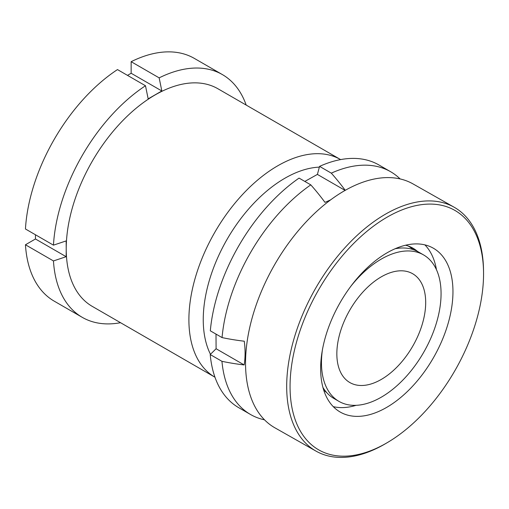<?xml version="1.0" encoding="UTF-8"?>
<svg xmlns="http://www.w3.org/2000/svg" width="509" height="509" viewBox="0 0 509 509"><rect width="100%" height="100%" fill="white"/><g stroke="black" fill="none" stroke-linecap="round" stroke-linejoin="round"><path stroke-width="0.76" d="M319.366 167.13A115.498 66.685 120 0 0 284.919 178.22A115.498 66.685 120 0 0 210.478 354.289M214.97 377.226A125.647 72.545 -60 0 1 214.919 377.194A125.647 72.545 -60 0 1 195.66 276.514A125.647 72.545 -60 0 1 277.749 165.788A125.647 72.545 -60 0 1 340.572 159.565A125.647 72.545 -60 0 1 340.623 159.597M340.572 159.565L217.89 88.738A125.647 72.545 120 0 0 155.067 94.96A125.647 72.545 120 0 0 66.221 248.85A125.647 72.545 120 0 0 92.244 306.367L214.919 377.194M246.184 105.07A140.147 80.912 120 0 0 222.395 74.594A140.147 80.912 120 0 0 159.158 77.864L131.15 61.691L131.15 73.258L161.83 90.971L159.158 77.864M222.395 74.594L194.387 58.427A140.147 80.912 120 0 0 131.15 61.691M161.83 90.971L148.164 98.867L145.485 85.754A140.147 80.912 120 0 0 53.458 245.153L66.151 240.916L66.221 248.85L66.151 256.701L53.458 260.939L25.45 244.765A140.147 80.912 120 0 0 54.24 301.169L82.248 317.336A140.147 80.912 120 0 0 120.538 322.706M25.45 244.765L35.465 238.982L35.465 234.764M145.485 85.754L117.477 69.587A140.147 80.912 120 0 0 25.45 228.986L53.458 245.153M127.492 75.37L131.15 73.258M53.458 260.939A140.147 80.912 120 0 0 82.248 317.336M35.465 238.982L66.151 256.701M353.061 244.072A137.729 79.226 -60.5 0 1 483.55 272.41A137.729 79.226 -60.5 0 1 420.542 416.216A137.729 79.226 -60.5 0 1 386.993 442.805A137.729 79.226 -60.5 0 1 291.593 405.603A137.729 79.226 -60.5 0 1 353.061 244.072M386.993 442.805L385.275 443.81A140.147 80.613 -60.5 0 1 315.987 451.101A140.147 80.613 -60.5 0 1 350.752 241.584A140.147 80.613 -60.5 0 1 454.174 207.239A140.147 80.613 -60.5 0 1 483.525 270.425L483.55 272.41M356.109 405.317A94.235 54.209 -60.5 0 1 333.23 406.634M409.885 389.035A94.235 54.209 -60.5 0 1 340.343 412.131A94.235 54.209 -60.5 0 1 363.719 271.252A94.235 54.209 -60.5 0 1 433.261 248.157A94.235 54.209 -60.5 0 1 409.885 389.035M326.727 392.611A84.208 48.438 -60.5 0 1 323.603 389.875M315.987 451.101L274.841 427.783A140.147 80.613 -60.5 0 1 309.599 218.266A140.147 80.613 -60.5 0 1 413.028 183.921L454.174 207.239M411.622 247.457A84.208 48.438 -60.5 0 1 415.624 250.53M405.565 245.236A84.208 48.438 -60.5 0 1 412.844 248.112A84.208 48.438 -60.5 0 1 417.552 251.459M424.894 244.88A94.235 54.209 -60.5 0 1 436.461 269.706M322.579 348.767A84.57 48.826 120 0 0 321.465 362.332A84.57 48.826 120 0 0 338.981 401.391A84.57 48.826 120 0 0 404.019 378.874A84.57 48.826 120 0 0 441.068 293.96A84.57 48.826 120 0 0 423.552 254.907L418.423 251.949A84.57 48.826 120 0 0 395.149 248.742M423.552 254.907A84.57 48.826 120 0 0 350.911 286.179M336.843 353.545A62.823 36.273 120 0 0 349.855 382.558A62.823 36.273 120 0 0 398.165 365.831A62.823 36.273 120 0 0 425.689 302.753A62.823 36.273 120 0 0 412.678 273.74A62.823 36.273 120 0 0 364.368 290.467A62.823 36.273 120 0 0 336.843 353.545M330.812 199.751A86.683 49.799 -179.8 0 1 324.965 202.347A153.966 89.323 -119.8 0 0 310.795 184.869A140.147 80.912 120 0 0 222.051 337.588A153.966 88.451 -179.8 0 0 244.269 341.208A86.683 50.296 60.2 0 1 245.077 353.57A86.683 50.296 60.2 0 1 244.167 364.94A153.966 88.451 -179.8 0 1 221.949 361.32A140.147 80.912 120 0 0 250.492 414.472A140.147 80.912 120 0 0 264.476 419.823M221.949 361.32L210.217 354.544L216.096 348.735L216.007 334.095M310.795 184.869L299.063 178.099A140.147 80.912 120 0 0 210.319 330.812L222.051 337.588M304.834 181.427L317.393 174.415L345.115 190.417M400.125 178.945A140.147 80.912 120 0 0 390.638 171.73L378.906 164.961A140.147 80.912 120 0 0 319.569 166.373L317.393 174.415M210.217 354.544A140.147 80.912 120 0 0 238.759 407.703L250.492 414.472M390.638 171.73A140.147 80.912 120 0 0 331.302 173.149L319.569 166.373M345.255 190.341A153.966 89.323 -119.8 0 0 331.302 173.149M412.99 249.525A84.57 48.826 120 0 0 408.065 245.962M322.852 387.292A84.57 48.826 120 0 0 333.853 398.432L338.981 401.391M216.096 348.735L244.167 364.94"/></g></svg>
